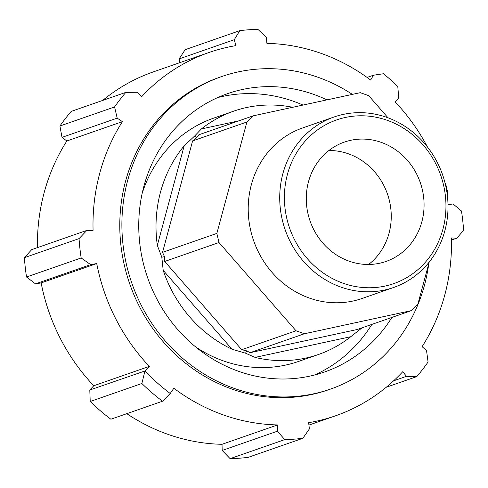 <?xml version="1.0" encoding="UTF-8"?>
<svg xmlns="http://www.w3.org/2000/svg" width="488" height="488" viewBox="0 0 488 488"><rect width="100%" height="100%" fill="white"/><g stroke="black" fill="none" stroke-linecap="round" stroke-linejoin="round"><path stroke-width="0.73" d="M445.105 183.214L445.696 183.891L447.844 193.022L447.301 195.029M429.226 262.026L417.783 304.433L411.512 310.588L357.204 329.51L250.124 352.678L304.433 333.755L296.021 330.779L241.713 349.707L246.769 350.896L250.124 352.678M198.878 134.761L196.597 137.543L192.607 140.916L246.916 121.988L253.187 115.839L198.878 134.761M253.187 115.839L360.266 92.671L368.678 95.648L388.027 117.809M238.821 120.841L201.373 128.948L194.492 136.158L184.189 145.808L157.325 245.373L161.815 257.261L163.206 270.389L232.026 349.243L245.531 353.184L255.096 357.399L350.78 336.696L362.078 327.814M196.597 137.543L194.492 136.158M246.769 350.896L245.531 353.184M411.512 310.588L304.433 333.755M162.547 252.333L164.474 256.596L164.694 261.458L219.002 242.53L216.855 233.404L162.547 252.333L192.607 140.916M241.713 349.707L164.694 261.458M164.474 256.596L161.815 257.261M296.021 330.779L219.002 242.53M216.855 233.404L246.916 121.988M444.836 230.855A90.298 83.369 70.8 0 0 420.778 139.336A90.298 83.369 70.8 0 0 334.152 116.961A90.298 83.369 70.8 0 0 285.138 229.665A90.298 83.369 70.8 0 0 393.578 287.499A90.298 83.369 70.8 0 0 444.836 230.855M442.909 229.25A86.687 80.032 -109.2 0 1 307.269 258.597A86.687 80.032 -109.2 0 1 345.351 117.468A86.687 80.032 -109.2 0 1 442.909 229.25M334.152 116.961L302.633 127.947A90.298 83.369 70.8 0 0 253.626 240.645A90.298 83.369 70.8 0 0 362.065 298.479L393.578 287.499M421.852 221.808A63.208 58.359 70.8 0 0 405.016 157.746A63.208 58.359 70.8 0 0 344.375 142.087A63.208 58.359 70.8 0 0 308.495 181.737A63.208 58.359 70.8 0 0 325.337 245.799A63.208 58.359 70.8 0 0 385.977 261.458A63.208 58.359 70.8 0 0 421.852 221.808M163.206 270.389A128.838 118.956 70.8 0 0 232.026 349.243M184.189 145.808A128.838 118.956 70.8 0 0 157.325 245.373M255.096 357.399A128.838 118.956 70.8 0 0 318.475 354.489A128.838 118.956 70.8 0 0 350.78 336.696M292.721 107.287A128.838 118.956 70.8 0 0 233.679 111.16A128.838 118.956 70.8 0 0 201.373 128.948M367.074 77.433L373.424 75.219L383.483 73.749A206.833 190.967 70.8 0 1 397.781 86.504L398.739 97.807L395.17 101.931A192.357 177.595 70.8 0 1 427.451 146.992M230.116 458.653L284.766 439.609L277.367 431.221L222.186 450.448L230.116 458.653A206.833 190.967 70.8 0 0 248.209 457.347L302.853 438.303L309.398 428.909L308.623 422.687A192.357 177.595 70.8 0 0 335.549 415.8A192.357 177.595 70.8 0 0 402.722 371.728L406.535 376.309L393.627 380.805M222.186 450.448L222.016 444.3A192.357 177.595 -109.2 0 1 126.807 413.671M144.966 370.965L89.792 390.01L90.219 401.496A206.833 190.967 70.8 0 0 110.874 419.222L162.522 401.227L170.214 393.474A198.689 183.439 -109.2 0 1 144.966 370.965L141.868 383.501A206.833 190.967 70.8 0 0 162.522 401.227M89.792 390.01L93.757 385.746A192.357 177.595 -109.2 0 1 41.151 282.924L35.49 283.87L90.664 264.642L81.173 257.957L26.529 277.001L35.49 283.87M24.4 257.658L79.05 238.614L86.901 230.385L31.72 249.618L24.4 257.658A206.833 190.967 70.8 0 0 26.529 277.001M37.454 247.617A192.357 177.595 -109.2 0 1 66.844 140.995L62.007 137.366L117.187 118.139L114.57 106.957L59.926 125.996L62.007 137.366M114.57 106.957A206.833 190.967 70.8 0 1 125.861 92.354L71.211 111.398A206.833 190.967 70.8 0 0 59.926 125.996M102.675 100.43A192.357 177.595 -109.2 0 1 153.378 71.876L208.949 52.515A192.357 177.595 70.8 0 0 141.782 96.581L137.171 92.281L125.861 92.354M179.852 62.653L179.133 58.908L234.307 39.68L239.791 30.652L185.147 49.697L179.133 58.908M447.99 204.722L453.041 203.947L461.471 210.999A206.833 190.967 70.8 0 1 463.6 230.342L456.805 238.199L451.473 240.059M386.252 387.246L416.789 376.602L406.535 376.309M416.789 376.602A206.833 190.967 70.8 0 0 428.074 362.005L426.518 350.445L422.083 346.681A192.357 177.595 70.8 0 0 444.739 295.13A192.357 177.595 70.8 0 0 451.424 237.943L456.805 238.199M284.766 439.609A206.833 190.967 70.8 0 0 302.853 438.303M90.219 401.496L141.868 383.501M170.214 393.474L173.856 388.259A192.357 177.595 70.8 0 0 277.593 424.932L222.016 444.3M79.05 238.614A206.833 190.967 70.8 0 0 81.173 257.957M239.791 30.652A206.833 190.967 70.8 0 1 257.884 29.347L266.338 37.362L266.912 43.377A192.357 177.595 70.8 0 1 370.648 80.05L373.424 75.219M234.307 39.68L235.881 45.622A192.357 177.595 70.8 0 0 208.949 52.515M117.187 118.139L122.415 121.634L66.844 140.995M122.415 121.634A192.357 177.595 70.8 0 0 93.074 230.373L86.901 230.385M90.664 264.642L96.728 263.557L41.151 282.924M96.728 263.557A192.357 177.595 70.8 0 0 149.334 366.378L93.757 385.746M149.334 366.378L144.966 370.782M277.593 424.932L277.367 431.221M368.617 264.472A63.208 58.359 70.8 0 0 389.027 233.246A63.208 58.359 70.8 0 0 328.906 150.511M352.36 94.379A165.469 152.768 70.8 0 0 221.625 76.573L219.521 77.305A165.469 152.768 70.8 0 0 129.71 283.827A165.469 152.768 70.8 0 0 328.418 389.808L330.529 389.076A165.469 152.768 70.8 0 0 424.45 285.273A165.469 152.768 70.8 0 0 428.769 263.703M221.625 76.573A165.469 152.768 70.8 0 0 131.815 283.095A165.469 152.768 70.8 0 0 330.529 389.076M326.936 99.881A147.37 136.06 70.8 0 0 227.579 93.659A147.37 136.06 70.8 0 0 143.929 186.105A147.37 136.06 70.8 0 0 183.195 335.47A147.37 136.06 70.8 0 0 324.569 371.984A147.37 136.06 70.8 0 0 391.876 317.432M303.005 105.06A147.37 136.06 70.8 0 0 217.721 97.569M314.418 375.046A147.37 136.06 70.8 0 0 371.868 324.404M233.679 111.16L213.671 118.133A128.838 118.956 70.8 0 0 142.136 193.504M195.578 346.87A128.838 118.956 70.8 0 0 298.467 361.462L318.475 354.489M335.549 415.8L308.922 425.079"/></g></svg>
